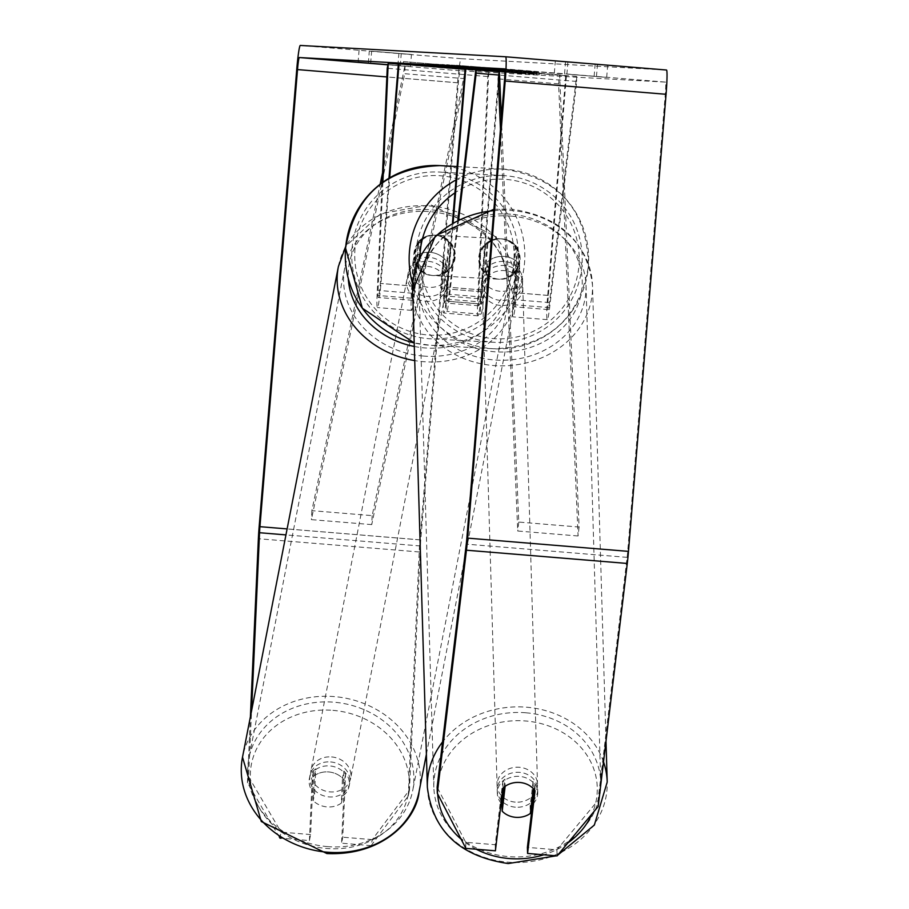 <?xml version="1.0" encoding="UTF-8"?>
<svg xmlns="http://www.w3.org/2000/svg" width="909" height="909" viewBox="0 0 909 909"><rect width="100%" height="100%" fill="white"/><g stroke="black" fill="none" stroke-linecap="round" stroke-linejoin="round"><path stroke-width="0.68" stroke-dasharray="4.54 3.41" d="M445.967 260.656L444.387 295.857A14.146 0.909 -85.3 0 0 444.603 302.947A14.146 0.909 -85.3 0 0 446.671 288.892L450.319 244.566A20.214 20.168 93.2 0 0 418.151 241.919L414.504 286.244A14.146 0.909 94.7 0 1 412.436 300.3A14.146 0.909 94.7 0 1 412.22 293.209L413.8 258.008A20.214 17.453 -168.9 0 1 430.196 252.338A20.214 17.453 -168.9 0 1 445.967 260.656L444.99 265.667L443.41 300.856A24.259 1.568 -85.3 0 0 443.774 313.026A24.259 1.568 -85.3 0 0 447.33 288.937L450.966 244.612A20.214 20.168 93.2 0 0 418.799 241.953L415.152 286.278A24.259 1.568 94.7 0 1 411.607 310.378A24.259 1.568 94.7 0 1 411.243 298.209L412.822 263.019A20.214 17.453 -168.9 0 1 429.218 257.349A20.214 17.453 -168.9 0 1 444.99 265.667M382.11 182.8L377.065 295.402A24.259 1.568 -85.3 0 0 377.428 307.56A24.259 1.568 -85.3 0 0 380.973 283.472L389.666 177.834M382.882 182.232L378.042 290.391A14.146 0.909 -85.3 0 0 378.258 297.482A14.146 0.909 -85.3 0 0 380.326 283.438L388.972 178.244M465.078 69.3L499.564 72.141L481.509 291.744A24.259 1.568 -85.3 0 1 477.952 315.832A24.259 1.568 -85.3 0 1 477.589 303.674L487.769 76.549L488.747 71.538L478.566 298.663A14.146 0.909 -85.3 0 0 478.782 305.765A14.146 0.909 -85.3 0 0 480.85 291.709L498.905 72.095L398.381 63.823M499.564 72.141L498.905 72.095M487.769 76.549L387.234 68.266M488.747 71.538L398.358 64.096M418.151 241.919L418.799 241.953M450.319 244.566L450.966 244.612M413.8 258.008L412.822 263.019M487.326 262.065A20.214 17.487 -1.7 0 1 504.245 256.429A20.214 17.487 -1.7 0 1 519.493 264.712L515.289 299.765A14.146 0.909 94.7 0 1 513.926 306.776A14.146 0.909 94.7 0 1 514.176 292.618L517.812 248.293A20.214 20.168 93.2 0 0 485.645 245.646L482.009 289.971A14.146 0.909 -85.3 0 0 481.759 304.129A14.146 0.909 -85.3 0 0 483.122 297.118L487.326 262.065L487.474 267.132A20.214 17.487 -1.7 0 1 504.393 261.497A20.214 17.487 -1.7 0 1 519.641 269.78L515.448 304.833A24.259 1.568 94.7 0 1 513.096 316.843A24.259 1.568 94.7 0 1 513.517 292.584L517.164 248.259A20.214 20.168 93.2 0 0 484.997 245.612L481.35 289.937A24.259 1.568 -85.3 0 0 480.929 314.196A24.259 1.568 -85.3 0 0 483.281 302.186L487.474 267.132M458.704 219.171L449.091 299.368A24.259 1.568 94.7 0 1 446.751 311.389A24.259 1.568 94.7 0 1 447.171 287.119L452.477 222.569M457.897 219.58L448.944 294.3A14.146 0.909 94.7 0 1 447.58 301.311A14.146 0.909 94.7 0 1 447.819 287.153L453.171 222.16M566.409 75.822L548.354 295.436A14.146 0.909 94.7 0 0 548.104 309.583A14.146 0.909 94.7 0 0 549.479 302.583L576.567 76.379L576.726 81.446L549.627 307.651A24.259 1.568 94.7 0 1 547.275 319.661A24.259 1.568 94.7 0 1 547.695 295.402L565.75 75.788L566.409 75.822L476.009 68.38M565.75 75.788L465.226 67.516M576.726 81.446L498.734 75.027M576.567 76.379L499.314 70.027M485.645 245.646L484.997 245.612M517.812 248.293L517.164 248.259M519.493 264.712L519.641 269.78M515.358 807.181A20.214 17.487 -1.7 0 1 497.234 790.364A20.214 17.487 -1.7 0 1 519.528 772.355A20.214 17.487 -1.7 0 1 537.651 789.171A20.214 17.487 -1.7 0 1 515.358 807.181M501.109 803.124A20.214 17.487 -1.7 0 1 497.325 793.409A20.214 17.487 -1.7 0 1 504.949 779.218L505.154 786.308M500.075 291.255A20.214 17.487 -1.7 0 1 486.599 285.119L486.769 291.198A20.214 17.487 -1.7 0 1 482.134 280.517A20.214 17.487 -1.7 0 1 489.758 266.326L489.576 260.247A20.214 17.487 -1.7 0 1 504.245 256.429A20.214 17.487 -1.7 0 1 517.721 262.565L517.903 268.644A20.214 17.487 -1.7 0 1 522.55 279.324A20.214 17.487 -1.7 0 1 514.926 293.516L514.744 287.437A20.214 17.487 -1.7 0 1 500.075 291.255M500.336 300.368A20.214 17.487 -1.7 0 1 482.224 283.563A20.214 17.487 -1.7 0 1 504.518 265.553A20.214 17.487 -1.7 0 1 522.63 282.358A20.214 17.487 -1.7 0 1 500.336 300.368M489.576 260.247L486.599 285.119M514.744 287.437L517.721 262.565M537.651 789.171L537.742 792.205A20.214 17.487 -1.7 0 0 533.094 781.524L533.31 788.626M537.742 792.205A20.214 17.487 -1.7 0 1 532.538 804.42M531.276 805.522A20.214 17.487 -1.7 0 1 530.117 806.397L530.322 813.498M533.094 781.524L530.117 806.397M503.995 787.183L504.949 779.218M486.769 291.198L489.758 266.326M517.903 268.644L514.926 293.516M500.495 305.447A20.214 17.487 -1.7 0 1 482.372 288.63A20.214 17.487 -1.7 0 1 504.665 270.621A20.214 17.487 -1.7 0 1 522.789 287.426A20.214 17.487 -1.7 0 1 500.495 305.447M515.21 802.113A20.214 17.487 -1.7 0 1 497.087 785.296A20.214 17.487 -1.7 0 1 519.38 767.287A20.214 17.487 -1.7 0 1 537.503 784.103A20.214 17.487 -1.7 0 1 515.21 802.113M525.902 712.781A83.492 72.231 -1.7 0 1 600.747 782.229A83.492 72.231 -1.7 0 1 508.676 856.608A83.492 72.231 -1.7 0 1 433.832 787.171A83.492 72.231 -1.7 0 1 525.902 712.781M511.199 216.115A83.492 72.231 -1.7 0 1 586.032 285.551A83.492 72.231 -1.7 0 1 493.962 359.941A83.492 72.231 -1.7 0 1 419.129 290.505A83.492 72.231 -1.7 0 1 511.199 216.115M465.124 68.823L539.219 74.799L465.135 68.584L517.403 72.834L465.147 68.448L477.702 69.538L477.861 67.527L455.875 65.732L455.716 67.675M403.619 61.607L539.389 72.777L403.619 61.607M566.886 74.084L606.689 77.39L566.886 74.084L567.886 61.994L555.331 60.994L607.689 65.3L567.886 61.994M370.656 63.255L371.645 51.165L411.447 54.472L371.645 51.165M345.59 774.252L344.42 780.263L341.591 843.2L342.773 837.2L345.59 774.252A20.214 17.453 11.1 0 0 329.819 765.935A20.214 17.453 11.1 0 0 313.423 771.605L310.605 834.553L309.424 840.552L280.926 838.212M309.424 840.552L312.242 777.615A20.214 17.453 -168.9 0 1 328.649 771.946A20.214 17.453 -168.9 0 1 344.42 780.263M465.181 68.073L536.708 73.89L465.181 68.027M465.158 68.345L525.891 73.299L465.158 68.414M387.938 64.675L410.448 66.562L387.927 64.744M409.459 790.046L408.277 796.045L371.111 845.631L372.281 839.632L409.459 790.046L420.39 545.968A12.124 0.784 94.7 0 1 420.776 539.912L458.363 82.821A12.124 0.784 94.7 0 1 460.136 70.777L665.502 82.105A12.124 0.784 94.7 0 1 665.286 94.241L627.71 551.331A12.124 0.784 94.7 0 1 627.108 557.365L597.986 800.443L556.899 849.813L527.39 847.381M531.97 73.379L470.089 68.323L531.186 73.334L531.97 73.379L532.129 71.368L562.307 73.879L562.137 75.89M493.917 71.277L525.652 73.879L465.113 68.891L493.917 71.277L494.087 69.266L433.763 64.3L433.604 66.312M494.598 68.925L435.706 64.119L495.428 68.97L495.269 70.982L495.314 68.959L494.598 68.925L494.428 70.936M465.169 68.164L530.152 73.572L465.158 68.289M465.715 66.187L530.436 71.561L530.277 73.584L530.311 71.561L446.728 64.675L465.715 66.187L465.556 68.198M466.885 68.368L467.01 66.346L466.885 68.368M509.858 71.902L510.074 69.891L509.858 71.902M408.277 796.045L419.208 551.968A24.259 1.568 94.7 0 1 419.992 539.878L457.579 82.787A24.259 1.568 94.7 0 1 461.124 58.687L666.49 70.016M359.089 50.165L358.089 62.255M534.287 789.739L534.901 784.694A20.214 17.487 178.3 0 0 502.722 782.047L495.223 844.734L465.703 842.302L437.138 787.194M495.223 844.734L495.394 850.813M465.885 848.381L465.703 842.302M556.899 849.813L557.081 855.892M310.605 834.553L281.086 832.121L280.017 837.621M372.281 839.632L342.773 837.2M279.37 837.2L247.441 782.808L248.612 776.797L251.566 710.781M248.612 776.797L281.086 832.121M371.111 845.631L341.591 843.2M247.441 782.808L250.395 716.792M598.167 806.522L597.986 800.443M313.423 771.605L312.242 777.615M400.244 65.698L401.233 53.608M397.892 65.562L398.892 53.472M368.315 63.062L369.304 51.04M502.722 782.047L502.904 788.126M534.901 784.694L535.071 790.773M596.486 76.515L597.474 64.425M594.134 76.39L595.134 64.3M564.546 73.959L565.534 61.869M511.176 72.47L511.347 70.448L427.616 63.641L513.017 70.55L512.846 72.561L465.135 68.675M440.535 64.596L440.376 66.562M427.616 63.641L427.457 65.516M508.211 70.277L508.04 72.3M509.654 70.357L509.494 72.379M485.247 68.345L485.076 70.368M485.883 68.391L485.713 70.402M511.347 70.448L513.017 70.55M483.668 68.164L483.508 70.175L512.846 72.561M465.135 68.641L483.508 70.175M562.307 73.879L529.788 71.232L529.617 73.243M529.788 71.232L530.572 71.277L530.402 73.288M530.572 71.277L470.248 66.312L470.089 68.323M531.186 73.334L531.356 71.322L470.248 66.312M471.032 66.357L470.873 68.368M531.356 71.322L532.129 71.368M433.763 64.3L434.547 64.346L434.388 66.357M494.087 69.266L434.547 64.346M494.871 69.311L494.701 71.322M495.644 69.345L495.485 71.368M525.811 71.868L525.652 73.879M493.303 69.22L493.132 71.232M490.894 70.516L468.749 68.675L490.894 70.516L491.053 68.493L492.212 68.561L492.053 70.572M492.212 68.561L468.919 66.652L468.749 68.675M507.847 69.891L441.979 64.459L526.061 71.288L507.847 69.891L507.688 71.902M521.755 71.05L521.596 73.061M520.266 70.959L520.096 72.981M441.979 64.459L441.808 66.471M443.353 64.539L443.194 66.55M526.061 71.288L525.891 73.299M524.516 71.197L524.357 73.209M509.869 70.004L509.71 72.016M468.919 66.652L491.053 68.493M465.147 68.527L477.657 69.538L477.816 67.527L477.134 67.482L476.964 69.504M455.875 65.732L477.134 67.482M517.573 70.811L517.403 72.834M516.13 70.732L515.96 72.754M435.706 64.119L435.536 66.13M456.386 65.255L536.867 71.879L456.386 65.255L456.216 67.266M488.985 67.993L488.826 70.004M536.867 71.879L536.708 73.89M535.14 71.788L534.969 73.799M503.95 69.254L503.791 71.266M512.506 69.97L512.335 71.981M533.299 71.686L533.129 73.697M531.856 71.606L531.685 73.618M451.432 64.982L451.262 66.993M452.875 65.062L452.705 67.073M485.497 67.743L485.338 69.766M454.67 65.164L454.5 67.175M446.467 66.687L446.728 64.675L446.569 66.698M477.611 67.186L477.452 69.209M501.427 69.152L501.268 71.163M514.471 70.198L514.301 72.209M468.533 68.982L468.703 66.959L448.398 65.312L468.749 66.959L468.578 68.982M467.749 66.914L467.578 68.925M448.398 65.312L448.239 67.334M330.603 761.935A20.214 17.453 -168.9 0 1 349.658 783.297A20.214 17.453 -168.9 0 1 329.035 796.898A20.214 17.453 -168.9 0 1 309.98 775.536A20.214 17.453 -168.9 0 1 330.603 761.935M341.375 803.067A20.214 17.453 -168.9 0 1 327.081 806.908A20.214 17.453 -168.9 0 1 313.23 800.749L314.344 775.786A20.214 17.453 -168.9 0 1 328.649 771.946A20.214 17.453 -168.9 0 1 342.488 778.104L341.375 803.067L342.75 796.068A20.214 17.453 -168.9 0 0 349.067 786.296A20.214 17.453 -168.9 0 0 343.863 771.093L342.488 778.104M442.933 283.472A20.214 17.453 -168.9 0 1 428.628 287.312A20.214 17.453 -168.9 0 1 414.777 281.154L413.606 287.164A20.214 17.453 -168.9 0 1 408.402 271.95A20.214 17.453 -168.9 0 1 414.72 262.19L415.902 256.179A20.214 17.453 -168.9 0 1 430.196 252.338A20.214 17.453 -168.9 0 1 444.046 258.497L442.876 264.508A20.214 17.453 -168.9 0 1 448.08 279.711A20.214 17.453 -168.9 0 1 441.751 289.482L442.933 283.472L444.046 258.497M428.434 261.349A20.214 17.453 -168.9 0 1 447.489 282.71A20.214 17.453 -168.9 0 1 426.866 296.323A20.214 17.453 -168.9 0 1 407.811 274.961A20.214 17.453 -168.9 0 1 428.434 261.349M415.902 256.179L414.777 281.154M314.344 775.786L315.718 768.775A20.214 17.453 -168.9 0 0 309.39 778.547A20.214 17.453 -168.9 0 0 314.594 793.75L313.23 800.749M343.863 771.093L342.75 796.068M314.594 793.75L315.718 768.775M413.606 287.164L414.72 262.19M442.876 264.508L441.751 289.482M427.457 266.36A20.214 17.453 -168.9 0 1 446.512 287.721A20.214 17.453 -168.9 0 1 425.889 301.322A20.214 17.453 -168.9 0 1 406.834 279.961A20.214 17.453 -168.9 0 1 427.457 266.36M331.58 756.924A20.214 17.453 -168.9 0 1 350.635 778.286A20.214 17.453 -168.9 0 1 330.012 791.898A20.214 17.453 -168.9 0 1 310.958 770.537A20.214 17.453 -168.9 0 1 331.58 756.924M327.558 846.62A83.492 72.084 -168.9 0 1 248.85 758.39A83.492 72.084 -168.9 0 1 334.035 702.202A83.492 72.084 -168.9 0 1 412.731 790.421A83.492 72.084 -168.9 0 1 327.558 846.62M423.435 356.055A83.492 72.084 -168.9 0 1 344.738 267.825A83.492 72.084 -168.9 0 1 429.912 211.627A83.492 72.084 -168.9 0 1 508.62 299.856A83.492 72.084 -168.9 0 1 423.435 356.055M454.523 257.054A20.214 20.168 -86.8 0 1 433.298 275.586A20.214 20.168 -86.8 0 1 414.311 253.747A20.214 20.168 -86.8 0 1 435.525 235.215A20.214 20.168 -86.8 0 1 454.523 257.054M417.981 268.564L418.765 268.61A20.214 20.168 -86.8 0 1 421.128 239.828L420.344 239.783A20.214 20.168 -86.8 0 1 448.501 242.101L446.126 270.882A20.214 20.168 -86.8 0 1 417.981 268.564L420.344 239.783M446.126 270.882L446.91 270.927A20.214 20.168 -86.8 0 0 449.273 242.146L448.501 242.101M513.63 274.609A20.214 20.168 -86.8 0 1 485.486 272.291L484.702 272.245A20.214 20.168 -86.8 0 1 487.065 243.464L487.849 243.51A20.214 20.168 -86.8 0 1 515.994 245.828L513.63 274.609L512.846 274.563A20.214 20.168 -86.8 0 0 515.21 245.782L515.994 245.828M519.675 260.644A20.214 20.168 -86.8 0 1 498.45 279.177A20.214 20.168 -86.8 0 1 479.463 257.338A20.214 20.168 -86.8 0 1 500.677 238.806A20.214 20.168 -86.8 0 1 519.675 260.644M485.486 272.291L487.849 243.51M449.273 242.146L446.91 270.927M418.765 268.61L421.128 239.828M484.702 272.245L487.065 243.464M515.21 245.782L512.846 274.563M519.016 260.61A20.214 20.168 -86.8 0 1 497.802 279.143A20.214 20.168 -86.8 0 1 478.804 257.304A20.214 20.168 -86.8 0 1 500.03 238.772A20.214 20.168 -86.8 0 1 519.016 260.61M455.17 257.088A20.214 20.168 -86.8 0 1 433.945 275.62A20.214 20.168 -86.8 0 1 414.958 253.781A20.214 20.168 -86.8 0 1 436.172 235.249A20.214 20.168 -86.8 0 1 455.17 257.088M352.033 248.6A83.492 83.321 -86.8 0 1 439.661 172.074A83.492 83.321 -86.8 0 1 518.096 262.269A83.492 83.321 -86.8 0 1 430.468 338.796A83.492 83.321 -86.8 0 1 352.033 248.6M415.879 252.123A83.492 83.321 -86.8 0 1 503.506 175.596A83.492 83.321 -86.8 0 1 581.953 265.792A83.492 83.321 -86.8 0 1 494.314 342.318A83.492 83.321 -86.8 0 1 415.879 252.123M372.167 515.63L371.736 524.607L465.033 78.685L465.465 69.709L372.167 515.63L311.855 510.665L380.144 184.277M382.564 172.721L405.153 64.744L465.465 69.709M465.033 78.685L404.71 73.72L405.153 64.744M371.736 524.607L311.412 519.641L381.848 182.982M382.166 181.47L404.71 73.72M311.855 510.665L311.412 519.641M579.101 527.038L578.067 535.98L558.603 83.844L559.637 74.902L579.101 527.038L518.778 522.073L501.393 118.068M559.637 74.902L504.904 70.402M558.603 83.844L498.291 78.878M578.067 535.98L517.744 531.015L500.461 129.408M518.778 522.073L517.744 531.015M411.243 298.209L377.065 295.402M415.152 286.278L380.973 283.472M414.504 286.244L380.326 283.438M412.22 293.209L378.042 290.391M480.85 291.709L446.671 288.892M481.509 291.744L447.33 288.937M477.589 303.674L443.41 300.856M478.566 298.663L444.387 295.857M483.281 302.186L449.091 299.368M481.35 289.937L447.171 287.119M483.122 297.118L448.944 294.3M482.009 289.971L447.819 287.153M548.354 295.436L514.176 292.618M547.695 295.402L513.517 292.584M549.627 307.651L515.448 304.833M549.479 302.583L515.289 299.765M603.508 761.878A89.957 77.822 178.3 0 0 526.572 707.213A89.957 77.822 178.3 0 0 442.558 741.937M427.366 787.364A89.957 77.822 178.3 0 0 508.006 862.186A89.957 77.822 178.3 0 0 607.212 782.035M476.214 849.233A79.856 69.084 -1.7 0 1 461.079 839.121M437.706 794.034A79.856 69.084 -1.7 0 1 525.686 720.985A79.856 69.084 -1.7 0 1 591.998 813.93M493.78 210.638A89.957 77.822 -1.7 0 1 511.858 210.547A89.957 77.822 -1.7 0 1 592.498 285.369A89.957 77.822 -1.7 0 1 493.292 365.509A89.957 77.822 -1.7 0 1 412.652 290.687M510.665 214.183A79.856 69.084 178.3 0 0 423.015 276.427A79.856 69.084 178.3 0 0 494.189 351.738A79.856 69.084 178.3 0 0 581.84 289.494A79.856 69.084 178.3 0 0 510.665 214.183M567.818 842.984A79.856 69.084 -1.7 0 1 543.752 854.801M460.136 70.777L387.904 64.834M665.502 82.105L504.654 68.868L665.502 82.105M461.124 58.687L300.288 45.45M627.108 557.365L466.26 544.127M627.71 551.331L466.862 538.083M665.286 94.241L504.438 81.003M458.363 82.821L386.848 76.935M420.776 539.912L287.119 528.913M420.39 545.968L285.949 534.901M419.208 551.968L258.372 538.73M419.992 539.878L259.156 526.629M457.579 82.787L296.732 69.538M459.988 66.187L459.829 68.152M459.761 66.164L459.602 68.13M430.082 63.778L429.923 65.721M467.965 66.687L467.794 68.709M456.557 65.778L456.398 67.732M468.192 66.709L468.021 68.72M468.601 66.698L468.43 68.72M437.945 64.232L437.774 66.255M468.374 66.687L468.203 68.698M486.031 67.993L485.872 70.004M485.804 67.97L485.645 69.982M487.065 68.039L486.894 70.05M487.292 68.05L487.133 70.073M459.693 66.198L459.522 68.209M459.92 66.221L459.761 68.232M449.353 65.368L449.182 67.38M419.083 791.671A89.957 77.663 11.1 0 0 334.285 696.601A89.957 77.663 11.1 0 0 242.51 757.152M332.91 710.349A79.856 68.936 -168.9 0 1 409.232 785.955A79.856 68.936 -168.9 0 1 326.729 848.483A79.856 68.936 -168.9 0 1 250.395 772.877A79.856 68.936 -168.9 0 1 332.91 710.349M338.387 266.587A89.957 77.663 -168.9 0 1 430.162 206.036A89.957 77.663 -168.9 0 1 514.96 301.095A89.957 77.663 -168.9 0 1 423.185 361.646A89.957 77.663 -168.9 0 1 414.731 360.6M414.311 346.477A79.856 68.936 11.1 0 0 424.56 347.897A79.856 68.936 11.1 0 0 507.074 285.369A79.856 68.936 11.1 0 0 430.741 209.774A79.856 68.936 11.1 0 0 348.283 278.552M455.977 179.959A89.957 89.775 -86.8 0 1 588.384 266.326A89.957 89.775 -86.8 0 1 493.962 348.783L430.105 345.261L414.209 342.943A89.957 89.775 93.2 0 0 524.538 262.803A89.957 89.775 93.2 0 0 440.013 165.608M513.824 261.94A79.856 79.685 -86.8 0 1 427.866 334.978A79.856 79.685 -86.8 0 1 354.999 248.861A79.856 79.685 -86.8 0 1 440.956 175.812A79.856 79.685 -86.8 0 1 513.824 261.94M457.079 166.552L503.87 169.131C559.149 177.88 587.328 210.274 588.407 266.326C579.056 319.252 547.57 346.738 493.962 348.783A89.957 89.775 -86.8 0 1 412.766 284.267M419.901 257.361A79.856 79.685 93.2 0 0 495.462 338.739A79.856 79.685 93.2 0 0 539.787 190.049A79.856 79.685 93.2 0 0 454.92 192.856M411.607 310.378L377.428 307.56M412.436 300.3L378.258 297.482M477.952 315.832L443.774 313.026M478.782 305.765L444.603 302.947M480.929 314.196L446.751 311.389M481.759 304.129L447.58 301.311M547.275 319.661L513.096 316.843M548.104 309.583L513.926 306.776M493.894 209.263L511.642 209.172C560.114 216.319 587.066 241.714 592.498 285.369L605.996 741.119M497.234 790.364L497.325 793.409M482.134 280.517L482.224 283.563M522.55 279.324L522.63 282.358M556.263 855.824L557.637 855.221M482.372 288.63L497.087 785.296M586.032 285.551L600.747 782.229M419.129 290.505L433.832 787.171M522.789 287.426L537.503 784.103M403.471 61.607L403.312 63.619M410.448 66.562L411.447 54.472M606.689 77.39L607.689 65.3M554.331 73.084L555.331 60.994M539.389 72.777L539.219 74.799M426.389 754.288L514.96 301.095L496.178 236.726L430.593 204.707L380.644 213.729L345.738 246.305M349.658 783.297L349.067 786.296M448.08 279.711L447.489 282.71M408.402 271.95L407.811 274.961M309.98 775.536L309.39 778.547M446.512 287.721L350.635 778.286M344.738 267.825L248.85 758.39M508.62 299.856L412.731 790.421M406.834 279.961L310.958 770.537M433.298 275.586L432.127 275.518M499.62 279.245L498.45 279.177M497.802 279.143L433.945 275.62M503.506 175.596L439.661 172.074M494.314 342.318L430.468 338.796M500.03 238.772L436.172 235.249"/><path stroke-width="1.36" d="M388.972 178.244L398.381 63.823L399.028 63.857L389.666 177.834M465.078 69.3L399.028 63.857M398.358 64.096L388.211 63.266L387.234 68.266L382.11 182.8M388.211 63.266L382.882 182.232M453.171 222.16L465.874 67.55L465.226 67.516L452.477 222.569M476.009 68.38L465.874 67.55M498.734 75.027L476.191 73.175L458.704 219.171M499.314 70.027L476.043 68.107L476.191 73.175M476.043 68.107L457.897 219.58M515.653 817.316A20.214 17.487 -1.7 0 1 502.177 811.18L505.154 786.308A20.214 17.487 -1.7 0 1 519.823 782.49A20.214 17.487 -1.7 0 1 533.31 788.626L530.322 813.498A20.214 17.487 -1.7 0 1 515.653 817.316M501.109 803.124A20.214 17.487 -1.7 0 0 501.973 804.079L502.177 811.18M532.538 804.42A20.214 17.487 -1.7 0 1 531.276 805.522M501.973 804.079L503.995 787.183M456.398 67.732L403.312 63.619L465.124 68.823M387.927 64.744L358.089 62.255L387.938 64.675M465.181 68.027L454.5 67.175L465.181 68.073M451.262 66.993L465.181 68.141L451.262 66.993M465.158 68.414L441.808 66.471L465.158 68.345M251.566 710.781L259.542 532.719A12.124 0.784 94.7 0 1 259.94 526.675L297.516 69.584A12.124 0.784 94.7 0 1 299.288 57.54L504.654 68.868A12.124 0.784 94.7 0 1 504.438 81.003L466.862 538.083A12.124 0.784 94.7 0 1 466.26 544.127L437.138 787.194L437.32 793.284L465.885 848.381L495.394 850.813L502.904 788.126A20.214 17.487 -1.7 0 1 535.071 790.773L527.572 853.46L557.081 855.892L598.167 806.522L627.278 563.455L466.442 550.206L437.32 793.284M465.113 68.902L433.604 66.312L465.113 68.891M465.158 68.289L446.467 66.687L465.556 68.198M250.395 716.792L258.372 538.73A24.259 1.568 94.7 0 1 259.156 526.629L296.732 69.538A24.259 1.568 94.7 0 1 300.288 45.45L505.643 56.778A24.259 1.568 94.7 0 1 505.654 56.778A24.259 1.568 94.7 0 1 505.222 81.037L467.646 538.128A24.259 1.568 94.7 0 1 466.442 550.206M534.287 789.739L527.39 847.381L527.572 853.46M280.017 837.621L279.37 837.2M280.926 838.212L279.915 838.121M666.49 70.016L505.654 56.778L666.49 70.016A24.259 1.568 94.7 0 1 666.07 94.286L628.483 551.377A24.259 1.568 94.7 0 1 627.278 563.455M427.457 65.516L465.135 68.641M465.135 68.675L427.446 65.664M456.386 67.789L465.147 68.527M380.144 184.277L382.564 172.721M381.848 182.982L382.166 181.47M501.393 118.068L499.325 69.936L504.904 70.402M500.461 129.408L498.291 78.878L499.325 69.936M442.558 741.937A89.957 77.822 178.3 0 0 427.366 787.364C432.809 831.008 459.749 856.403 508.222 863.55L556.263 855.824M543.752 854.801A79.856 69.084 -1.7 0 1 509.199 858.539A79.856 69.084 -1.7 0 1 476.214 849.233M461.079 839.121A79.856 69.084 -1.7 0 1 437.706 794.034M493.894 209.263L435.422 235.761L412.652 290.687A89.957 77.822 -1.7 0 1 493.78 210.638M591.998 813.93A79.856 69.084 -1.7 0 1 567.818 842.984M605.996 741.119L607.212 782.035A89.957 77.822 178.3 0 0 603.508 761.878M387.904 64.834L299.288 57.54M386.848 76.935L297.516 69.584M287.119 528.913L259.94 526.675M285.949 534.901L259.542 532.719M666.07 94.286L505.222 81.037M628.483 551.377L467.646 538.128M327.308 852.21A89.957 77.663 11.1 0 0 419.083 791.671C417.288 816.464 385.905 856.176 326.876 853.551L261.303 821.531L242.51 757.152A89.957 77.663 11.1 0 0 327.308 852.21M414.731 360.6A89.957 77.663 -168.9 0 1 338.387 266.587L242.51 757.152M348.283 278.552A79.856 68.936 11.1 0 0 414.311 346.477M345.59 248.066A89.957 89.775 93.2 0 0 414.209 342.943L362.35 308.231L345.568 248.066C354.919 195.151 386.405 167.665 440.013 165.608A89.957 89.775 93.2 0 0 345.59 248.066M412.766 284.267A89.957 89.775 -86.8 0 1 455.977 179.959M454.92 192.856A79.856 79.685 93.2 0 0 419.901 257.361M412.652 290.687L427.366 787.364M557.637 855.221L594.338 825.088L607.212 782.035M426.389 754.288L419.083 791.671M345.738 246.305L338.387 266.587M457.079 166.552L440.013 165.608"/></g></svg>
